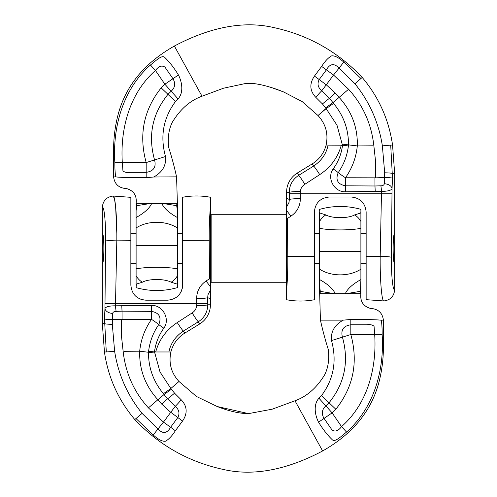 <?xml version="1.0" encoding="UTF-8"?>
<svg xmlns="http://www.w3.org/2000/svg" width="497" height="497" viewBox="0 0 497 497"><rect width="100%" height="100%" fill="white"/><g stroke="black" fill="none" stroke-linecap="round" stroke-linejoin="round"><path stroke-width="0.75" d="M286.589 299.741L286.589 289.763C287.465 280.873 287.869 269.778 287.8 256.458L314.352 256.483L314.359 299.741C305.102 301.468 295.845 301.468 286.589 299.741M287.763 256.458L287.502 218.463L290.944 216.158C297.094 211.908 300.238 206.056 300.368 198.595A11.257 0.938 179.5 0 0 289.322 199.533L289.03 202.36L286.589 207.075L286.589 192.209A22.514 22.514 180 0 1 297.336 173.012L312.302 163.836A30.839 30.839 0 0 0 326.107 145.031C328.48 133.836 325.777 124.001 318.005 115.528L326.144 108.377M287.763 256.322L286.589 256.359L286.589 289.763M290.944 216.158A11.257 0.454 -128.5 0 1 286.589 210.417L286.589 217.251A11.257 0.919 -128.2 0 0 287.502 218.463A11.257 0.913 179.5 0 0 286.589 218.481L286.589 256.489M286.589 217.251L286.589 218.481M286.589 207.075L286.589 210.417M177.386 284.613L177.386 287.633C163.625 291.49 149.864 291.49 136.11 287.633L136.321 284.098L142.372 282.215C148.839 278.606 164.706 278.624 171.117 282.215L177.168 284.098L177.386 284.8L177.386 284.029A15.009 14.14 162.9 0 1 177.168 284.098A15.009 11.456 98.1 0 0 177.386 283.967L177.386 284.029M136.11 284.613L136.11 284.029A15.009 14.14 17.1 0 0 136.321 284.098A15.009 11.456 -98.1 0 1 136.11 283.967L136.11 284.029M136.11 233.491L130.854 233.491L130.854 263.509L136.11 263.509L136.11 245.667L177.386 245.667L177.386 268.834C166.526 266.796 147.013 266.79 136.11 268.834L136.11 283.967M136.6 203.341L136.805 205.665L136.103 210.647L136.11 268.834M177.386 245.667L177.386 217.512M161.805 203.403C163.817 208.15 169.005 212.859 177.373 217.524M151.61 203.447L161.687 203.447M136.116 217.524C144.484 212.853 149.678 208.15 151.691 203.403M136.11 210.647L136.11 203.329C136.973 195.644 133.811 190.73 126.629 188.599C118.92 188.158 114.577 184.244 113.589 176.851C114.223 159.313 111.241 139.477 118.541 113.005C126.437 84.981 145.049 62.653 174.379 46.035L202.012 96.219C190.102 100.518 180.2 109.21 172.291 122.281C168.763 129.406 167.564 137.818 168.707 147.51C171.658 156.748 174.279 166.532 176.572 176.851L153.772 177C162.482 172.167 166.396 165.346 165.513 156.53C159.947 136.402 163.271 118.062 175.478 101.525L178.056 98.903C183.791 92.678 182.126 82.123 178.435 74.979C174.087 67.878 169.589 62.082 164.942 57.602C162.302 54.303 156.089 60.51 150.454 65.001C122.989 89.323 112.558 126.598 114.844 162.594C114.832 168.843 115.136 173.633 115.758 176.951L113.583 176.851M142.372 282.215A15.009 11.114 -112.6 0 1 136.11 275.767M177.386 268.834L177.386 283.967M171.117 282.215A15.009 11.114 -67.4 0 0 177.386 275.767M136.11 205.273L136.805 205.665L150.821 203.441M361.008 78.538L343.794 62.113L333.537 75.022L326.399 69.853C329.933 63.616 334.127 63.007 338.973 68.027L354.926 83.738L362.195 77.439C378.733 97.045 388.853 119.578 392.555 145.031L394.668 173.447L394.661 263.509C392.636 264.236 392.649 232.857 394.668 233.491M366.152 256.489L380.186 256.371C379.938 279.817 381.752 301.673 383.864 300.958L384.299 300.927M314.359 256.483L314.359 212.089C315.216 202.956 320.217 197.93 329.368 196.998L351.137 196.998C360.269 197.905 365.276 202.938 366.146 212.089L366.146 299.666L383.846 300.958M393.09 248.5C393.189 257.564 393.717 262.565 394.668 263.509L394.668 289.683C392.841 291.08 391.182 274.698 391.4 257.284C390.133 256.781 386.399 256.471 380.199 256.359L381.466 193.787L289.273 193.737L289.322 199.533L286.589 198.086M384.268 300.927L383.858 300.952C390.449 300.07 394.053 296.311 394.668 289.683M362.195 77.439C337.712 51.558 308.034 34.889 273.157 27.434C239.045 19.65 204.186 30.23 174.379 46.035M202.012 96.219L223.526 88.205L245.853 83.44L251.911 83.484M273.052 88.131L283.47 91.889L302.207 101.612L318.005 115.528L326.15 108.644L337.003 125.219L342.452 145.186M176.578 176.851L177.386 203.329L177.386 205.273L176.683 205.665L176.895 203.348M375.502 177.858L384.753 177.522A7.505 0.708 0.6 0 1 392.506 178.23L390.704 145.118L392.555 145.031M326.107 145.031L328.119 145.124C326.268 153.853 321.429 160.835 313.595 166.06L298.691 175.348C292.59 179.374 289.44 185.039 289.235 192.339L289.273 193.737M391.4 257.284L391.99 193.737L381.466 193.787L381.528 191.37C387.654 191.345 391.158 190.432 392.04 188.636L392.506 178.23M342.489 145.186L341.302 145.186M300.25 193.787L300.362 191.494C300.679 188.388 302.176 185.977 304.854 184.281L319.733 174.615C330.685 167.359 337.873 157.549 341.29 145.186L328.119 145.124M345.527 191.786L345.471 177.764L374.924 177.833L374.968 185.984L345.465 185.81C337.699 184.275 335.289 179.883 338.221 172.633C343.806 164.544 347.198 155.66 348.385 145.969L342.526 145.186C341.439 153.877 338.32 161.805 333.17 168.968C326.454 177.969 334.214 192.302 345.527 191.786L381.528 191.37A7.505 0.534 85.7 0 0 380.876 185.81L375.049 185.984M312.302 163.836L313.595 166.06C314.52 166.793 316.564 169.645 319.733 174.615M297.336 173.012L298.691 175.348A11.257 0.584 58.2 0 1 304.854 184.281M286.589 192.209L289.235 192.339A11.257 0.839 -0.5 0 1 300.362 191.494M343.794 62.113C338.575 57.435 334.444 55.372 331.412 55.931C328.138 57.845 324.883 61.33 321.646 66.393L314.458 76.084C309.258 83.751 309.706 90.833 315.788 97.325L322.447 103.954L325.591 107.892L332.947 102.599L329.449 98.313L321.764 90.746L326.281 84.788L335.233 92.964L339.116 97.381L348.298 89.479M115.758 176.864C120.088 177.584 136.035 177.715 146.18 177.671L153.772 177M177.386 203.329L162.656 203.403M150.821 203.403L136.11 203.329M177.386 217.531L177.386 205.273M177.386 210.653L176.683 205.665L162.649 203.435M333.17 168.968A7.505 0.801 -146.3 0 1 338.221 172.633A11.257 1.087 -146.8 0 0 345.471 177.764C352.218 168.116 356.163 157.499 357.3 145.925L373.067 145.807M348.385 145.969L348.484 144.801C348.621 129.469 343.651 115.677 333.574 103.419L332.947 102.599L339.116 97.381C351.721 111.291 357.79 127.474 357.318 145.925L342.495 144.155M354.92 83.738C369.613 101.941 378.764 122.647 382.373 145.857L384.69 172.819L384.355 183.766C383.995 185.101 382.833 185.785 380.876 185.81M315.788 97.325A7.505 0.478 -48.1 0 1 321.764 90.746C317.912 87.515 317.055 83.788 319.198 79.57L326.281 84.85M333.394 75.202L326.281 84.788M333.537 75.028L348.571 89.236C363.015 105.147 371.439 123.964 373.85 145.683L375.39 159.773L375.496 177.864M321.646 66.393L326.374 69.891L319.198 79.57L314.458 76.084M384.355 183.766A7.505 4.852 5.1 0 1 392.04 188.636L391.984 193.737M326.15 108.644L333.574 103.419M374.968 185.984L375.241 191.693M178.435 74.979L172.962 78.712C175.714 83.434 175.106 87.609 171.154 91.249L167.986 94.331C152.268 113.776 147.802 135.675 154.586 160.022C156.369 167.147 153.567 171.254 146.18 172.341L130.425 172.341C127.083 172.826 124.592 172.329 122.945 170.862L122.312 162.562C120.131 128.86 129.444 93.386 155.462 70.487C158.649 66.169 161.817 65.051 164.967 67.138L172.962 78.712L164.88 84.223L155.462 70.487L150.454 65.001M319.614 233.491L314.359 233.491L314.359 263.509L319.614 263.509M360.89 233.491L366.146 233.491L366.146 263.509L360.89 263.509M286.197 263.509L286.589 263.509L286.589 233.491L286.197 233.491M286.197 248.562L286.197 282.271L211.144 282.271L211.144 214.723L286.197 214.723L286.197 248.562M210.411 197.259L210.411 207.373C209.535 216.307 209.131 227.433 209.2 240.747L182.647 240.722L182.641 197.259C191.898 195.532 201.155 195.532 210.411 197.259M209.237 240.747L209.498 278.73L206.056 281.029C199.906 285.278 196.762 291.136 196.632 298.591A11.257 0.994 -0.5 0 0 207.678 297.597L207.97 294.777L210.411 290.068L210.411 304.791A22.514 22.514 0 0 1 199.664 323.988L184.698 333.158A30.839 30.839 0 0 0 170.893 351.969C168.52 363.164 171.223 372.998 178.995 381.472L178.734 381.696M209.237 240.883L210.411 240.846L210.411 207.373M206.056 281.029A11.257 0.416 51.5 0 1 210.411 286.757L210.411 279.935A11.257 0.882 51.8 0 0 209.498 278.73A11.257 0.975 -0.5 0 0 210.411 278.705L210.411 240.716M210.411 279.935L210.411 278.705M210.411 290.068L210.411 286.757M360.89 212.287L360.679 213.002L354.628 214.928A15.009 11.096 67.1 0 1 360.89 221.389L360.89 209.361C347.136 205.51 333.375 205.51 319.614 209.361L319.832 213.002L325.883 214.928A15.009 11.096 112.9 0 0 319.614 221.389L319.614 213.138A15.009 11.45 -81.5 0 1 319.832 213.002A15.009 14.115 -16.9 0 0 319.614 213.07L319.614 212.287M354.628 214.928C348.161 218.587 332.294 218.562 325.883 214.928C332.294 218.562 348.161 218.587 354.628 214.928M360.89 228.34L360.89 251.501L319.614 251.501L319.614 228.34C330.474 230.428 349.987 230.434 360.89 228.34L360.89 221.389M319.614 251.501L319.614 279.581M335.195 293.708C333.183 288.968 327.995 284.259 319.627 279.569M345.39 293.671L335.313 293.671M346.179 293.715L360.4 293.671L360.89 279.562C352.516 284.259 347.322 288.974 345.309 293.708M360.89 251.501L360.89 279.581M360.89 286.402L360.89 293.671C360.027 301.356 363.189 306.264 370.371 308.401C378.08 308.842 382.423 312.756 383.411 320.149C382.777 337.687 385.759 357.523 378.459 383.995C370.563 412.019 351.951 434.341 322.621 450.965L294.988 400.775C306.897 396.482 316.8 387.79 324.709 374.719C328.237 367.594 329.436 359.182 328.293 349.49C325.342 340.246 322.721 330.468 320.428 320.149L343.228 320.149C334.518 324.976 330.604 331.791 331.487 340.588C337.053 360.716 333.729 379.056 321.522 395.612L318.944 398.227C313.209 404.471 314.874 415.032 318.565 422.164C322.913 429.278 327.411 435.061 332.058 439.522C334.698 442.784 340.911 436.552 346.546 432.067C374.011 407.739 384.442 370.464 382.156 334.469C382.168 328.219 381.864 323.441 381.242 320.149L383.417 320.149M319.614 228.34L319.614 221.389M360.89 291.727L360.195 291.366L346.179 293.677M322.621 450.965C292.814 466.77 257.955 477.35 223.843 469.566C188.966 462.111 159.288 445.442 134.805 419.561L135.992 418.542L153.206 434.962L163.463 422.083L170.601 427.277C167.067 433.508 162.873 434.111 158.027 429.085L142.074 413.374L134.805 419.561C118.267 399.948 108.147 377.422 104.445 351.969L102.332 323.553L102.332 263.509C104.358 264.236 104.358 232.764 102.332 233.491L102.332 207.317C104.159 206.007 105.818 222.47 105.6 239.877C106.867 240.411 110.601 240.741 116.801 240.852M116.826 233.491L115.639 206.783L114.478 198.843L113.136 196.042C106.551 196.93 102.947 200.689 102.332 207.317M130.848 240.716L116.814 240.84C117.062 217.406 115.248 195.445 113.136 196.042L130.854 197.328L130.854 240.722M167.663 300.182L171.701 299.616M181.144 291.658L182.25 288.521L182.641 285.104L182.641 240.722M139.409 298.716L142.67 299.84L145.863 300.182C136.731 299.275 131.724 294.249 130.854 285.104L131.456 289.341M103.854 244.518L103.506 238.467M135.992 418.542L153.206 434.962C158.425 439.64 162.556 441.715 165.588 441.187C168.862 439.298 172.117 435.819 175.354 430.75L182.542 421.058C187.742 413.386 187.294 406.304 181.212 399.799L174.553 393.177L171.409 389.238L164.053 394.525L167.551 398.811L175.236 406.372L170.72 412.324L161.767 404.148L157.884 399.731L148.702 407.627M294.988 400.775L272.232 409.18L248.55 413.616L217.214 406.534L196.439 396.463L178.995 381.472L170.85 388.486L159.997 371.924L154.548 351.969M320.422 320.149L319.614 291.727L320.317 291.366L320.105 293.677L334.344 293.715M121.498 319.279L112.247 319.621A7.505 0.745 -179.4 0 1 104.494 318.875L106.296 351.969L104.445 351.969M130.854 285.104L130.854 240.716M105.6 239.877L105.01 303.394L207.727 303.394L207.678 297.597L210.411 298.914M182.641 285.104C181.784 294.23 176.783 299.256 167.632 300.182L145.863 300.182M170.893 351.969L168.881 351.969C170.732 343.253 175.571 336.283 183.405 331.058L198.309 321.783C204.41 317.751 207.56 312.091 207.765 304.791L207.727 303.394M154.511 351.969L155.698 351.969M196.75 303.394L196.638 305.686C196.321 308.792 194.824 311.197 192.146 312.899L177.267 322.559C166.315 329.809 159.127 339.613 155.71 351.969L168.881 351.969M151.473 305.394L151.529 319.378L122.076 319.304L122.032 311.184L151.535 311.352C159.301 312.886 161.711 317.279 158.779 324.529C153.194 332.605 149.802 341.489 148.615 351.168L154.474 351.969C155.561 343.284 158.68 335.357 163.83 328.2C170.546 319.211 162.786 304.885 151.473 305.394L115.472 305.81C109.346 305.829 105.842 306.724 104.96 308.488L104.494 318.875M184.698 333.158L183.405 331.058C182.48 330.356 180.436 327.523 177.267 322.559M199.664 323.988L198.309 321.783A11.257 0.615 -121.8 0 1 192.146 312.899M210.411 304.791L207.765 304.791A11.257 0.895 179.5 0 1 196.638 305.686M181.212 399.799A7.505 0.503 131.9 0 1 175.236 406.372C179.088 409.609 179.945 413.342 177.802 417.561L170.626 427.246L175.354 430.75L182.542 421.058C187.742 413.386 187.294 406.304 181.212 399.799L174.553 393.177L171.409 389.238M381.242 320.236C376.912 319.583 360.965 319.422 350.82 319.472L343.228 320.149M319.614 293.671L320.105 293.671M360.4 293.671L360.89 293.671M334.351 293.677L320.317 291.366L319.614 286.396L319.614 291.727M319.614 286.402L319.614 279.562M163.83 328.2A7.505 0.832 33.7 0 1 158.779 324.529A11.257 1.137 33.2 0 0 151.529 319.378C144.782 329.02 140.837 339.625 139.7 351.193L123.933 351.311M148.615 351.168L148.516 352.342C148.379 367.668 153.349 381.454 163.426 393.705L164.053 394.525L157.884 399.731C145.279 385.815 139.21 369.631 139.682 351.193L154.505 353M142.08 413.374C127.387 395.171 118.236 374.465 114.627 351.267L112.31 324.317L112.645 313.39C113.005 312.06 114.167 311.383 116.124 311.352L121.951 311.184M182.542 421.058L170.72 412.255M163.606 421.91L170.72 412.324M163.463 422.083L148.429 407.875C133.985 391.959 125.561 373.141 123.15 351.435L121.61 337.351L121.504 319.273M112.645 313.39A7.505 4.883 -174.8 0 1 104.96 308.488L105.016 303.394M116.124 311.352A7.505 0.54 -94.3 0 1 115.472 305.81L116.801 240.84M170.85 388.492L163.426 393.705M122.032 311.178L121.759 305.487M382.156 334.469L374.688 334.531C376.869 368.24 367.556 403.713 341.538 426.612C338.351 430.93 335.183 432.055 332.033 429.986L324.038 418.412C321.286 413.697 321.894 409.516 325.846 405.875L329.014 402.794C344.732 383.342 349.198 361.443 342.414 337.096C340.631 329.977 343.433 325.87 350.82 324.783L366.575 324.783C369.917 324.305 372.408 324.796 374.055 326.256L374.688 334.531L350.82 334.531C358.393 362.139 353.398 387.045 335.835 409.248A62.933 62.933 0 0 1 332.12 412.87L341.538 426.612L346.546 432.067M177.386 263.509L182.641 263.509L182.641 233.491L177.386 233.491M211.144 233.491L210.411 233.491L210.411 263.509L211.144 263.509M102.332 233.491L102.332 263.509M390.704 145.118L382.373 145.863M106.296 351.969L114.627 351.261M136.11 227.955A30.019 20.65 0 0 1 177.386 227.955M300.368 198.595L300.306 193.787M384.69 172.819A7.505 0.727 0.6 0 1 392.555 173.552L394.668 173.447M322.447 103.954A7.505 0.354 -39.2 0 1 329.449 98.313L335.233 92.964M114.844 162.594L146.18 162.562C138.607 134.954 143.602 110.048 161.165 87.851A62.933 62.933 0 0 1 164.88 84.223L178.056 98.903M175.478 101.525L161.165 87.851M165.513 156.53L146.18 162.562L146.18 177.671M360.89 269.175A30.019 20.762 180 0 1 319.614 269.175M196.632 298.591L196.694 303.394M112.31 324.317A7.505 0.764 -179.4 0 1 104.445 323.553L102.332 323.553M174.553 393.177A7.505 0.385 140.8 0 1 167.551 398.811L161.767 404.148M318.565 422.164L332.12 412.87L318.944 398.227M321.522 395.612L335.835 409.248M331.487 340.588L350.82 334.531L350.82 319.472M245.853 83.44C253.861 82.477 268.392 85.788 283.47 91.889M224.414 409.019L217.214 406.534C229.353 411.267 239.802 413.628 248.55 413.616L238.734 412.814"/></g></svg>
